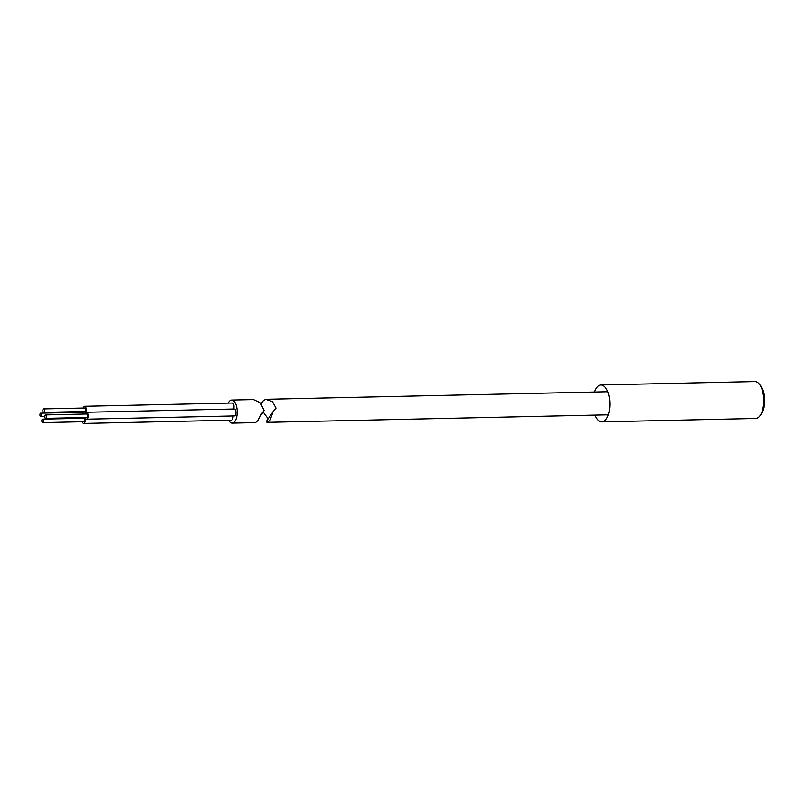 <?xml version="1.0" encoding="UTF-8"?>
<svg xmlns="http://www.w3.org/2000/svg" width="805" height="805" viewBox="0 0 805 805"><rect width="100%" height="100%" fill="white"/><g stroke="black" fill="none" stroke-linecap="round" stroke-linejoin="round"><path stroke-width="1.21" d="M594.513 392.025A18.465 8.453 88.7 0 1 600.953 384.961L754.889 381.55A18.465 8.453 88.7 0 1 759.296 384.086L760.846 386.038A16.16 7.396 88.7 0 1 764.75 400.709A16.16 7.396 88.7 0 1 761.46 413.74L759.99 415.752A18.465 8.453 88.7 0 1 755.704 418.479L601.778 421.89A18.465 8.453 88.7 0 1 595.026 415.108M759.296 384.086A18.465 8.453 88.7 0 1 763.754 400.86A18.465 8.453 88.7 0 1 759.99 415.752M600.953 384.961A18.465 8.453 88.7 0 1 609.828 404.271A18.465 8.453 88.7 0 1 601.778 421.89M40.25 413.448A1.731 0.795 -91.3 0 0 39.958 415.4A1.731 0.795 -91.3 0 0 40.743 416.628A1.731 0.795 -91.3 0 0 41.166 416.346A1.731 0.795 -91.3 0 0 41.458 414.394A1.731 0.795 -91.3 0 0 40.673 413.166A1.731 0.795 -91.3 0 0 40.25 413.448M42.142 419.445A1.731 0.795 -91.3 0 0 41.85 421.397A1.731 0.795 -91.3 0 0 42.645 422.625A1.731 0.795 -91.3 0 0 43.057 422.343A1.731 0.795 -91.3 0 0 43.349 420.391A1.731 0.795 -91.3 0 0 42.564 419.164A1.731 0.795 -91.3 0 0 42.142 419.445M42.645 422.625L83.69 421.719A1.731 0.795 -91.3 0 0 84.112 421.438A1.731 0.795 -91.3 0 0 84.404 419.486A1.731 0.795 -91.3 0 0 83.609 418.258L42.564 419.164M43.158 409.202A1.731 0.795 -91.3 0 0 42.866 411.154A1.731 0.795 -91.3 0 0 43.651 412.381A1.731 0.795 -91.3 0 0 44.074 412.1A1.731 0.795 -91.3 0 0 44.366 410.148A1.731 0.795 -91.3 0 0 43.581 408.92A1.731 0.795 -91.3 0 0 43.158 409.202M43.651 412.381L84.706 411.476A1.731 0.795 -91.3 0 0 85.119 411.194A1.731 0.795 -91.3 0 0 85.41 409.242A1.731 0.795 -91.3 0 0 84.626 408.014L43.581 408.92M45.05 415.189A1.731 0.795 -91.3 0 0 44.758 417.141A1.731 0.795 -91.3 0 0 45.543 418.379A1.731 0.795 -91.3 0 0 45.966 418.097A1.731 0.795 -91.3 0 0 46.257 416.145A1.731 0.795 -91.3 0 0 45.472 414.917A1.731 0.795 -91.3 0 0 45.05 415.189M45.543 418.379L86.598 417.463A1.731 0.795 -91.3 0 0 87.021 417.181A1.731 0.795 -91.3 0 0 87.302 415.229A1.731 0.795 -91.3 0 0 86.517 414.001L45.472 414.917M80.581 411.566A3.462 1.58 -91.3 0 0 80.349 412.291M82.482 417.554A3.462 1.58 -91.3 0 0 82.241 418.288M82.321 421.75A3.462 1.58 -91.3 0 0 83.73 423.45A3.462 1.58 -91.3 0 0 84.565 422.887A3.462 1.58 -91.3 0 0 84.716 417.513M83.73 423.45L231.498 420.18A3.462 1.58 -91.3 0 0 232.343 419.616A3.462 1.58 -91.3 0 0 232.957 415.964M85.219 417.493A3.462 1.58 -91.3 0 0 86.638 419.194A3.462 1.58 -91.3 0 0 87.473 418.64A3.462 1.58 -91.3 0 0 88.057 414.736A3.462 1.58 -91.3 0 0 86.477 412.271A3.462 1.58 -91.3 0 0 85.642 412.834A3.462 1.58 -91.3 0 0 85.149 414.032M86.638 419.194L234.406 415.933A3.462 1.58 -91.3 0 0 235.251 415.37A3.462 1.58 -91.3 0 0 235.835 411.466A3.462 1.58 -91.3 0 0 234.255 409L86.477 412.271M83.328 411.506A3.462 1.58 -91.3 0 0 84.736 413.207A3.462 1.58 -91.3 0 0 85.582 412.643A3.462 1.58 -91.3 0 0 86.165 408.739A3.462 1.58 -91.3 0 0 84.585 406.284A3.462 1.58 -91.3 0 0 83.75 406.847A3.462 1.58 -91.3 0 0 83.257 408.044M232.182 423.138L255.517 422.615L257.721 420.753L261.102 414.233L264.171 410.5L260.236 402.742L253.454 399.572L231.679 400.055A11.542 5.283 88.7 0 1 236.932 408.246A11.542 5.283 88.7 0 1 234.99 421.257A11.542 5.283 88.7 0 1 232.182 423.138A11.542 5.283 88.7 0 1 228.58 420.24M228.207 403.104A11.542 5.283 88.7 0 1 228.872 401.926A11.542 5.283 88.7 0 1 231.679 400.055M233.551 409.021A3.462 1.58 -91.3 0 0 233.893 405.197A3.462 1.58 -91.3 0 0 232.363 403.013L84.585 406.284M83.338 414.072A3.462 1.58 -91.3 0 0 82.824 411.516M82.553 414.092A1.731 0.795 -91.3 0 0 81.718 412.261L40.673 413.166M269.937 420.492L266.968 422.363L266.264 421.609L273.207 411.446L269.937 420.492M268.156 418.831L263.154 411.979M261.454 403.637L262.752 401.182L265.63 399.3L272.482 401.665L276.024 408.095L273.207 411.446M40.743 416.628L44.718 416.547M84.736 413.207L85.441 413.186M264.171 410.5L259.391 417.483M608.218 414.817L266.968 422.363M607.705 391.733L265.63 399.3"/></g></svg>

